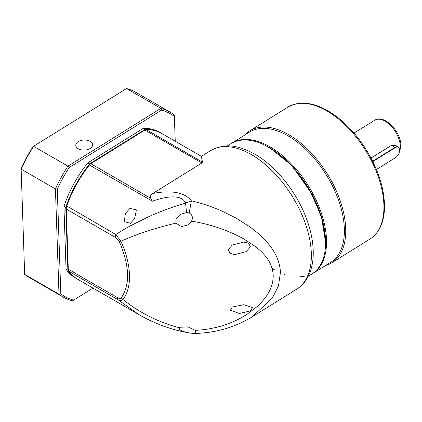 <?xml version="1.0" encoding="UTF-8"?>
<svg xmlns="http://www.w3.org/2000/svg" width="422" height="422" viewBox="0 0 422 422"><rect width="100%" height="100%" fill="white"/><g stroke="black" fill="none" stroke-linecap="round" stroke-linejoin="round"><path stroke-width="0.63" d="M202.486 162.117L146.223 129.633A84.152 48.588 120 0 1 161.953 133.574L201.389 156.34L202.486 162.117L201.895 162.976L152.811 193.487C165.872 190.923 183.312 190.248 191.377 200.846C200.403 202.876 211.965 206.627 221.386 210.826L235.529 217.815L248.695 226.05C265.707 238.135 279.517 253.348 280.445 272.38L278.478 285.884L272.317 298.122L252.082 316.901C234.521 327.546 215.109 333.063 193.851 333.449L193.255 333.201L195.782 332.721L195.27 330.342C214.234 329.429 231.351 324.18 246.617 314.596L256.998 306.704C258.739 305.338 264.283 299.362 265.528 297.325C270.734 290.341 273.292 282.993 273.203 275.281C272.765 267.638 269.727 260.733 264.088 254.571C262.758 252.815 256.829 247.471 254.946 246.221L244.058 239.089C228.17 230.296 210.673 224.309 191.572 221.133L191.841 220.458C193.039 217.13 192.152 214.624 189.183 212.941L191.377 200.846L185.569 203.087C181.666 193.846 165.762 196.573 153.624 200.772L152.421 201.194L150.77 198.303C149.815 196.51 150.496 194.906 152.811 193.487M308.271 276.257L311.832 274.042A76.709 42.559 -121.9 0 0 325.615 242.46A76.709 42.559 -121.9 0 0 269.257 147.505A76.709 42.559 -121.9 0 0 265.259 145.363A76.709 42.559 -121.9 0 0 230.839 143.744L227.273 145.959M325.615 242.46L321.3 215.89L309.089 188.729L290.937 164.738L269.732 147.742L265.259 145.363M193.909 333.449L190.654 333.069C185.622 332.388 181.966 331.238 179.688 329.608L179.408 327.799L180.015 327.277L187.837 326.86L195.27 330.342M193.255 333.201L190.654 333.069M191.572 221.133L188.085 224.926L181.502 226.577L175.863 223.154L175.953 219.361L180.553 214.365L186.571 212.493L189.183 212.941M250.388 246.875L248.595 243.204L243.779 242.064L232.237 245.05L228.339 249.608L229.927 253.253L234.595 254.661L246.121 251.665L250.388 246.875M179.408 327.799C158.566 322.287 139.735 312.85 122.897 299.483C127.576 293.469 129.765 285.214 129.475 274.711C129.048 264.146 126.199 252.978 120.924 241.205C137.06 234.01 155.375 227.996 175.863 223.154M146.223 129.633A3.882 2.242 120 0 0 145.004 130.008A3.882 2.242 120 0 0 144.899 130.071L90.82 163.689A3.882 2.242 120 0 0 89.522 164.881A84.152 48.588 120 0 0 66.745 206.194A6.472 3.74 120 0 0 66.254 208.858A6.472 3.74 120 0 0 66.259 209.059L68.295 269.247A6.472 3.74 120 0 0 68.955 271.399A84.152 48.588 120 0 0 77.801 279.332L138.78 314.538L118.055 299.747C119.874 300.791 121.489 300.701 122.897 299.483L121.219 297.906C130.292 284.739 129.654 265.965 119.315 241.584L120.924 241.205L115.844 234.542C120.296 231.572 125.366 228.55 131.036 225.469L147.906 217.087C160.202 211.475 172.756 206.812 185.569 203.087L186.571 212.493M230.396 310.286L239.369 313.488L250.531 310.877L252.446 307.554L243.842 304.695L232.2 307.031L230.396 310.286M125.397 213.358L129.992 208.368L136.448 209.919L134.555 218.643L130.44 223.333L124.311 221.65L125.397 213.358M144.635 130.224L90.382 163.942L89.3 164.933C79.457 177.446 71.925 191.108 66.697 205.931L66.259 208.51M129.849 309.184L127.286 307.902M139.482 314.939L138.78 314.538C154.848 323.832 172.049 330.051 190.385 333.19M119.315 241.584L115.359 237.401L115.844 234.542L66.697 205.931M68.955 271.399L118.055 299.747L117.395 297.594C119.051 298.628 120.328 298.734 121.219 297.906M78.255 148.75A8.414 5.043 -1.9 0 0 87.496 149.62A8.414 5.043 -1.9 0 0 92.608 144.767A8.414 5.043 -1.9 0 0 90.144 141.359A8.414 5.043 -1.9 0 0 80.897 140.489A8.414 5.043 -1.9 0 0 75.786 145.337A8.414 5.043 -1.9 0 0 78.255 148.75M93.014 288.115L72.478 300.839A106.808 61.665 -60 0 1 63.268 297.104L28.939 277.286A106.808 61.665 -60 0 1 24.666 274.384L21.111 168.373A105.516 60.921 -60 0 1 33.021 146.645L126.542 88.546A106.808 61.665 -60 0 1 135.747 92.281L170.077 112.104A106.808 61.665 -60 0 1 174.355 115L175.204 141.222M33.021 146.645L126.542 88.546L160.872 108.37A106.808 61.665 -60 0 1 170.077 112.104M161.505 110.131L160.872 108.37L67.916 166.152A106.808 61.665 -60 0 0 55.43 188.929L21.1 169.111A106.808 61.665 -60 0 1 33.586 146.334L67.916 166.152L69.182 167.518L161.505 110.131A105.516 60.921 -60 0 1 174.365 116.456M63.268 297.104A106.808 61.665 -60 0 1 58.996 294.203L24.666 274.384M175.241 141.243L174.355 115M57.271 189.246L55.43 188.929L58.996 294.203L60.815 293.807L57.271 189.246A105.516 60.921 -60 0 1 69.182 167.518M73.676 300.137A105.516 60.921 -60 0 1 60.815 293.807M66.054 269.236A84.152 48.588 120 0 0 75.512 278.008L77.342 279.069A84.152 48.588 -60 0 1 67.884 270.291L66.054 269.236L63.928 206.427L65.758 207.482L67.884 270.291M143.301 128.32L145.131 129.38A84.152 48.588 -60 0 1 161.499 133.31L159.664 132.255A84.152 48.588 120 0 0 143.301 128.32L87.845 162.797A84.152 48.588 120 0 0 63.928 206.427M65.758 207.482A84.152 48.588 -60 0 1 89.675 163.852L87.845 162.797M145.131 129.38L89.675 163.852M244.507 135.246A77.68 43.097 58.1 0 1 249.766 130.836A77.68 43.097 58.1 0 1 309.373 151.023A77.68 43.097 58.1 0 1 345.702 228.518A77.68 43.097 58.1 0 1 331.787 262.779A77.68 43.097 58.1 0 1 325.504 265.543M249.592 132.086A76.709 42.559 58.1 0 1 308.456 152.025A76.709 42.559 58.1 0 1 344.331 228.55A76.709 42.559 58.1 0 1 330.59 262.384L312.749 273.472A76.709 42.559 58.1 0 0 326.491 239.638A76.709 42.559 58.1 0 0 290.616 163.114A76.709 42.559 58.1 0 0 231.752 143.179L249.592 132.086M371.017 158.05L391.584 145.263L396.559 145.933M372.658 161.251L394.945 147.399A6.472 3.74 -60 0 1 398.357 146.972A6.472 3.74 -60 0 1 399.692 149.736A6.472 3.74 -60 0 1 399.697 149.937A6.472 3.74 -60 0 1 399.697 150.042M371.038 158.086L391.463 145.39L395.272 145.194L398.357 146.972M372.821 161.584L395.134 147.711A6.214 3.587 -60 0 1 399.697 150.148A6.214 3.587 -60 0 1 395.472 157.659L376.413 169.507M210.583 150.622C226.983 141.971 240.144 146.408 254.846 154.194C276.22 166.337 296.787 192.226 306.541 218.849C311.014 230.903 313.251 242.349 313.251 253.179C313.229 260.216 312.143 266.604 309.996 272.332L307.258 278.114C304.573 282.745 301.055 286.427 296.703 289.16A81.562 45.249 -121.9 0 0 311.315 253.189A81.562 45.249 -121.9 0 0 251.433 154.621A81.562 45.249 -121.9 0 0 210.583 150.622L201.384 156.34M201.895 162.976L144.899 130.071L144.461 130.324M90.382 163.942L90.82 163.689L150.765 198.298M89.3 164.933L152.421 201.194M66.259 209.059L115.359 237.401M117.395 297.594L68.295 269.247M369.978 239.037A77.68 43.097 -121.9 0 0 383.893 204.781A77.68 43.097 -121.9 0 0 347.564 127.28A77.68 43.097 -121.9 0 0 287.957 107.093C302.975 99.138 320.625 103.448 340.913 120.022C350.434 128.124 358.842 137.978 366.132 149.588C377.505 168.125 383.614 186.234 384.463 203.921C384.806 214.518 382.854 223.301 378.603 230.28C376.313 233.957 373.438 236.874 369.978 239.037L331.787 262.779M383.93 206.194L383.893 203.135M265.512 145.49L279.427 154.31L292.541 166.442L312.486 194.8L322.63 220.527L325.578 239.659L325.615 242.175M305.312 276.041L299.673 276.901M284.586 274.464L284.196 274.326M275.086 270.17L272.106 268.434M399.481 151.851A20.715 11.494 -121.9 0 0 400.33 146.265A20.715 11.494 -121.9 0 0 390.645 125.598A20.715 11.494 -121.9 0 0 374.747 120.217L354.026 133.099M391.584 145.263L395.134 147.711M296.703 289.16L252.119 316.88M144.551 130.271L145.004 130.008M66.254 208.331L66.254 208.858M312.285 273.751L312.749 273.472M374.747 120.217C384.041 113.861 400.9 131.611 400.9 145.405L399.18 152.838M249.766 130.836L287.957 107.093M231.298 143.469L231.752 143.179"/></g></svg>
